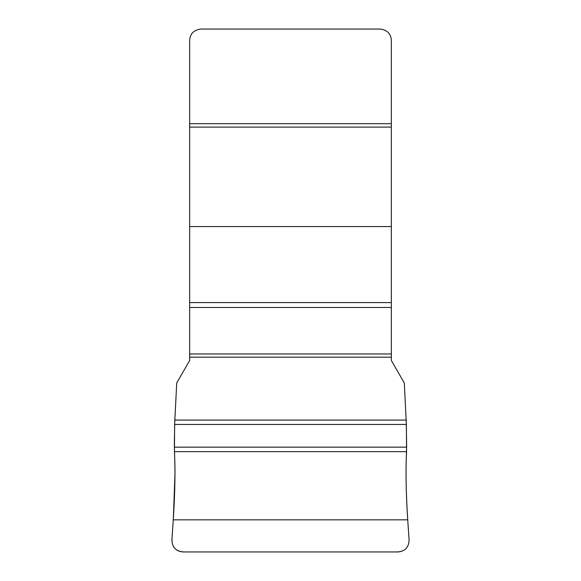 <?xml version="1.0" encoding="UTF-8"?>
<svg xmlns="http://www.w3.org/2000/svg" width="581" height="581" viewBox="0 0 581 581"><rect width="100%" height="100%" fill="white"/><g stroke="black" fill="none" stroke-linecap="round" stroke-linejoin="round"><path stroke-width="0.87" d="M391.347 123.695L391.347 40.256C390.831 33.618 387.091 29.885 380.141 29.05L200.866 29.05C193.901 29.9 190.169 33.633 189.66 40.256L189.66 360.518L176.718 382.93L174.627 424.45L174.445 451.662C175.411 470.123 175.019 492.848 173.276 519.828L171.911 539.974C172.172 547.193 175.811 551.187 182.826 551.95L398.181 551.95C405.197 551.187 408.835 547.193 409.097 539.974L407.731 519.828C405.988 492.826 405.596 470.109 406.562 451.662L406.38 424.45L404.289 382.93L391.347 360.518L391.347 123.695L189.66 123.695M173.276 519.828L407.731 519.828C406.431 500.248 405.879 482.215 406.083 465.737L406.627 445.736L406.235 420.078L174.772 420.078L174.496 435.808C174.009 451.706 175.135 459.31 174.968 473.856L173.334 518.949L171.998 538.718C171.649 546.953 175.6 551.369 183.836 551.95L396.838 551.95C404.674 551.718 408.763 547.73 409.097 539.974M174.445 451.662L406.562 451.662M189.66 357.177L391.347 357.177M189.66 353.982L391.347 353.982M189.66 307.48L391.347 307.48M189.66 302.592L391.347 302.592M189.66 226.561L391.347 226.561M189.66 127.101L391.347 127.101M174.365 447.159L406.642 447.159M174.627 424.45L406.38 424.45M174.772 420.078L406.235 420.078"/></g></svg>
